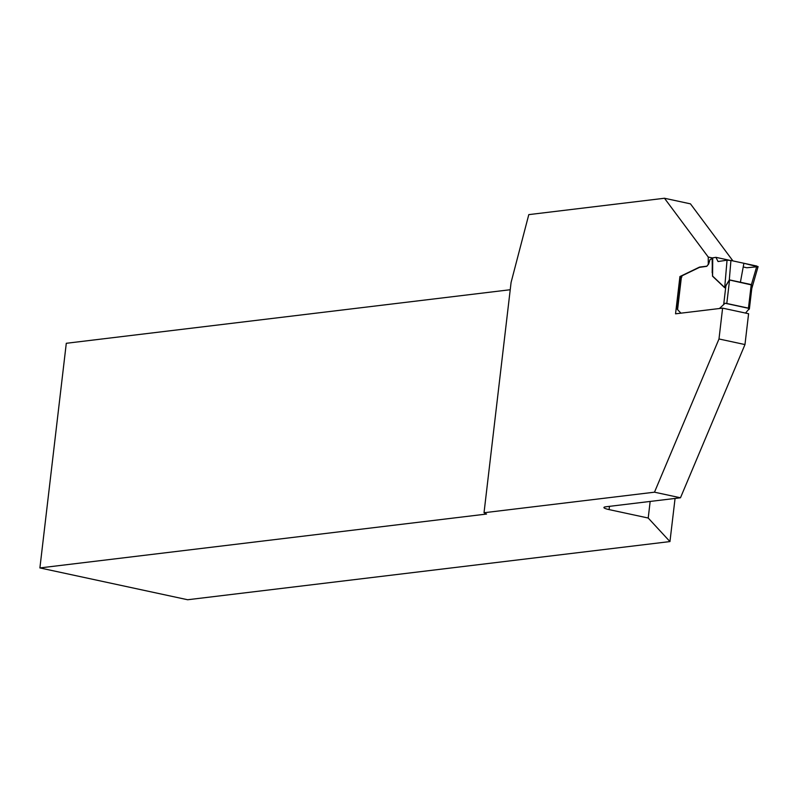 <?xml version="1.0" encoding="UTF-8"?>
<svg xmlns="http://www.w3.org/2000/svg" width="798" height="798" viewBox="0 0 798 798"><rect width="100%" height="100%" fill="white"/><g stroke="black" fill="none" stroke-linecap="round" stroke-linejoin="round"><path stroke-width="1.2" d="M680.933 313.165L677.572 309.634L681.522 276.038L699.527 267.35L706.759 266.333L708.644 264.048L710.02 259.629L712.135 258.452L712.524 276.208L712.724 257.834L712.584 276.048L724.744 287.559L729.292 279.968L751.347 284.896L756.863 266.053M712.544 257.914L712.135 258.452M729.272 260.218L715.916 257.345L712.724 257.834M715.916 257.345L718.06 261.554L727.048 260.168L730.928 260.477L729.292 279.968M745.532 313.075L749.402 308.487L725.073 303.25L726.798 303.489L729.581 279.908L740.404 282.243L743.896 263.27L730.928 260.477M743.896 263.27L757.561 266.741M726.798 303.489L748.454 308.158L751.237 284.567L740.404 282.243M748.983 309.494L749.402 308.487L748.454 308.158M719.437 308.517L725.073 303.25M677.572 309.634L677.342 309.006L677.572 309.634M727.048 260.168L724.694 287.719L725.591 285.614M712.365 258.372L712.195 272.746M723.746 304.058L725.891 285.814L729.372 280.158M681.522 276.038L681.911 276.976L681.522 276.038M751.786 288.407L751.477 284.746M751.127 291.25L751.836 288.048L751.347 284.896M732.933 260.906L690.46 203.849L664.475 198.253L528.795 214.622L511.079 282.462L484.027 512.745L654.49 492.186L718.988 338.97L722.609 308.138L748.594 313.734L744.973 344.566L718.988 338.97M722.609 308.138L675.547 313.814L679.926 276.557L699.158 267.27A7.182 3.781 102.2 0 1 699.986 267.021L706.38 266.243A3.222 1.696 -77.8 0 0 708.275 263.968L708.245 257.056L712.514 257.973M664.475 198.253L708.245 257.056M650.161 501.433L648.215 518.032L609.083 509.603A11.491 1.746 -173.3 0 1 603.916 507.508A11.491 1.746 -173.3 0 1 605.782 506.79L680.475 497.782L744.973 344.566M680.475 497.782L654.49 492.186M648.215 518.032L669.951 541.573L187.66 599.747L39.9 567.927L486.541 514.052L484.027 512.745M669.951 541.573L675.068 498.431M39.9 567.927L66.294 343.29L510.221 289.734M681.103 276.806L679.926 276.557M718.06 261.554L727.048 260.168L730.928 260.477L756.863 266.063L757.561 266.741L746.818 267.749L743.217 266.971M724.694 287.719L712.524 276.208M609.083 509.603L609.473 506.351M677.303 309.135L681.153 276.347M751.586 289.185L758.1 266.572M751.836 288.038L749.402 308.736"/></g></svg>
